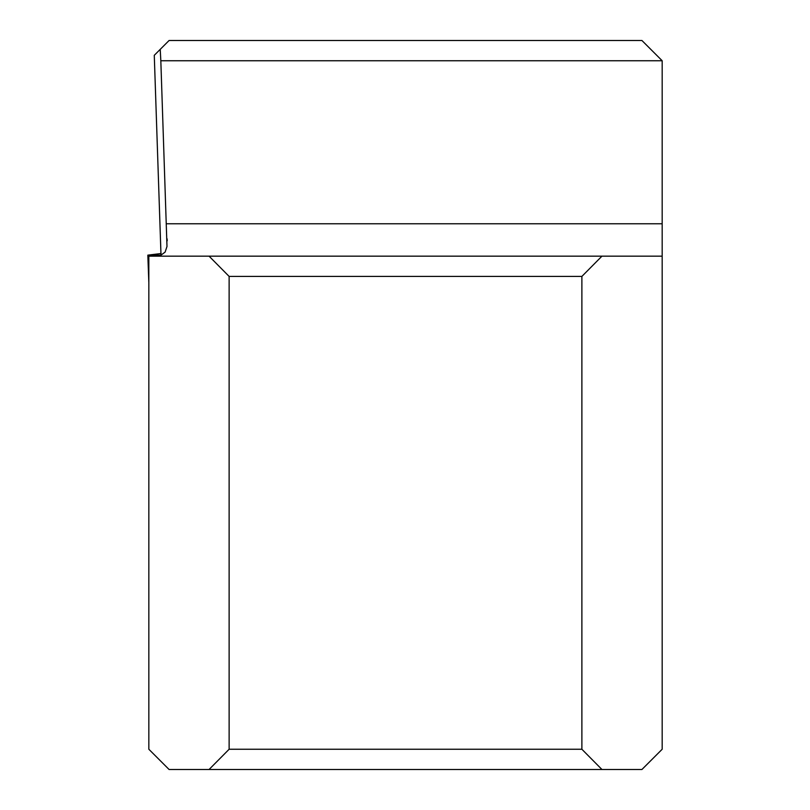 <?xml version="1.0" encoding="UTF-8"?>
<svg xmlns="http://www.w3.org/2000/svg" width="810" height="810" viewBox="0 0 810 810"><rect width="100%" height="100%" fill="white"/><g stroke="black" fill="none" stroke-linecap="round" stroke-linejoin="round"><path stroke-width="1.21" d="M148.838 282.7L147.825 255.15L160.714 255.15M160.998 255.049L154.275 55.313L169.088 40.5L641.925 40.5L662.175 60.75L662.175 749.25L641.925 769.5L169.088 769.5L148.838 749.25L148.838 256.162L662.175 256.162M229.129 276.412L229.129 749.25L581.884 749.25L581.884 276.412L229.129 276.412L209.061 256.162M662.175 60.75L160.826 60.75L166.992 246.483L165.108 252.112L161.19 254.988L151.419 256.162M581.884 749.25L601.952 769.5M601.952 256.162L581.884 276.412M209.061 769.5L229.129 749.25M160.826 60.75L160.228 49.359M147.825 255.15L161.038 253.53L147.825 255.15L160.35 255.15M166.526 223.762L662.175 223.762M167.184 240.833L167.113 238.859"/></g></svg>
